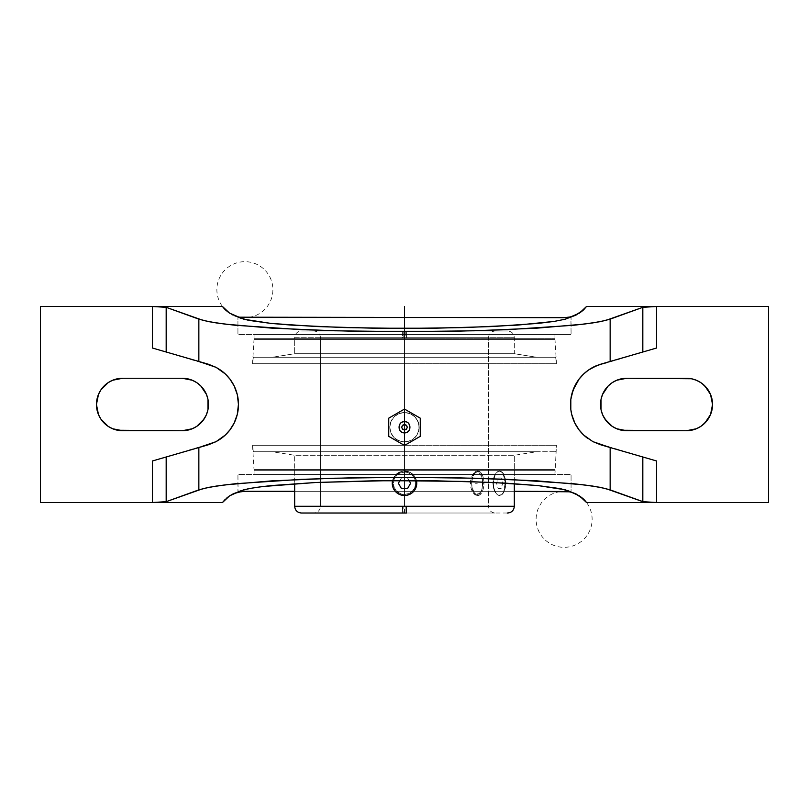 <?xml version="1.0" encoding="UTF-8"?>
<svg xmlns="http://www.w3.org/2000/svg" width="809" height="809" viewBox="0 0 809 809"><rect width="100%" height="100%" fill="white"/><g stroke="black" fill="none" stroke-linecap="round" stroke-linejoin="round"><path stroke-width="0.61" stroke-dasharray="4.04 3.03" d="M404.5 339.547L404.5 338.688L554.934 338.688L404.5 338.688L404.5 339.547L554.964 339.547L254.036 339.547L404.5 339.547L254.036 339.547L404.5 339.547L404.5 363.737L252.529 363.737L404.5 363.737L252.529 363.737L404.5 363.737L404.5 339.547L554.964 339.547L404.5 339.547L554.964 339.547L404.5 339.547L404.5 363.737L404.5 357.244L555.652 357.244L404.5 357.244L555.652 357.244L404.5 357.244L404.5 363.737L556.471 363.737L252.529 363.737L404.5 363.737L252.529 363.737L404.5 363.737L404.5 357.244L555.652 357.244L253.348 357.244L536.589 357.244L514.332 353.715L294.668 353.715L272.411 357.244L294.668 353.715L514.332 353.715L514.332 337.707L405.855 337.707L405.774 330.992L507.607 330.992L403.226 330.992L403.145 337.707L514.332 337.707L294.668 337.707L294.668 353.715L294.668 337.707L403.145 337.707L403.226 330.992L301.393 330.992L402.336 330.992L402.498 337.707L320.485 337.707L406.502 337.707L406.664 330.992L406.502 337.707L320.485 337.707L488.515 337.707L488.515 506.292L405.855 506.292L405.966 513.017L495.229 513.017L403.034 513.017L403.145 506.292L488.515 506.292L320.485 506.292L320.485 337.707L320.485 506.292L488.515 506.292L488.515 337.707L402.498 337.707L402.336 330.992L404.5 330.992L313.771 330.992L495.229 330.992L301.393 330.992C297.308 331.387 295.073 333.632 294.668 337.707L514.332 337.707L514.332 353.715L294.668 353.715L514.332 353.715L536.589 357.244L253.348 357.244L404.5 357.244L253.348 357.244L404.5 357.244L404.5 363.737L404.5 339.547L254.036 339.547L404.5 339.547L254.036 339.547L404.5 339.547L404.5 338.688L254.066 338.688L254.066 334.491L554.934 334.491L554.934 338.688L254.066 338.688L404.5 338.688L404.5 339.547M554.934 470.312L404.5 470.312L404.5 469.453L554.964 469.453L404.5 469.453L554.964 469.453L404.5 469.453L404.5 470.312L554.934 470.312L554.934 474.509L254.066 474.509L254.066 470.312L554.934 470.312L254.066 470.312L404.5 470.312L404.5 469.453L254.036 469.453L404.5 469.453L254.036 469.453L404.5 469.453L404.5 445.263L252.529 445.263L404.5 445.263L252.529 445.263L404.5 445.263L404.5 469.453L404.5 445.263L556.471 445.263L404.5 445.263L556.471 445.263L404.5 445.263L404.5 451.756L404.5 445.263L252.529 445.263L404.5 445.263L252.529 445.263L404.5 445.263L404.5 451.756L555.652 451.756L253.348 451.756L404.5 451.756L272.411 451.756L294.668 455.285L514.332 455.285L536.589 451.756L272.411 451.756L536.589 451.756L514.332 455.285L294.668 455.285L294.668 483.671L294.668 455.285L514.332 455.285L514.332 483.671L514.332 455.285L294.668 455.285L272.411 451.756L417.444 451.756L253.348 451.756L404.5 451.756L253.348 451.756L404.5 451.756L404.5 445.263L556.471 445.263L404.5 445.263L556.471 445.263L404.5 445.263L404.5 469.453L554.964 469.453L254.036 469.453L404.5 469.453L254.036 469.453L404.5 469.453L404.5 470.312L254.066 470.312L254.066 474.509L554.934 474.509L556.471 445.263L555.652 451.756M404.5 432.785L404.5 432.785A5.532 5.532 0 0 1 398.968 427.253A5.532 5.532 0 0 1 404.5 421.722L404.5 421.722A5.532 5.532 0 0 1 410.032 427.253A5.532 5.532 0 0 1 404.5 432.785A5.532 5.532 0 0 1 398.968 427.253A5.532 5.532 0 0 1 404.5 421.722L404.5 421.722A5.532 5.532 0 0 1 410.032 427.253A5.532 5.532 0 0 1 404.5 432.785L404.5 432.785M403.226 330.992L507.607 330.992C511.692 331.387 513.927 333.632 514.332 337.707M301.393 513.017L402.619 513.017L402.498 506.292L294.668 506.292L402.498 506.292L402.619 513.017L301.393 513.017M570.082 317.047L571.063 316.815L571.063 334.491L237.937 334.491L237.937 316.815L238.918 317.047M238.918 491.953L237.937 492.185L237.937 474.509L571.063 474.509L571.063 492.185L570.082 491.953M514.332 491.316L294.668 491.316M410.133 413.672L404.5 412.55A14.704 14.704 0 0 1 419.204 427.253L418.081 421.631L414.896 416.857L410.133 413.672L404.5 412.55L398.877 413.672L394.104 416.857L390.919 421.631L389.796 427.253L390.919 432.876L394.104 437.649L398.877 440.834L404.5 441.957L407.372 441.674L412.671 439.479L416.726 435.424L418.92 430.125L418.92 424.381L416.726 419.082L412.671 415.027L410.123 413.672L414.896 416.857L416.726 419.082L418.92 424.381L419.204 427.253A14.704 14.704 0 0 1 404.5 441.957A14.704 14.704 0 0 1 389.796 427.253A14.704 14.704 0 0 1 404.5 412.55L398.867 413.672L396.339 415.027L394.104 416.857L390.919 421.62L389.796 427.243L390.909 432.866L394.094 437.639L398.867 440.834L404.5 441.957L410.133 440.834L412.671 439.479L416.726 435.424L418.081 432.876L419.204 427.253L418.92 430.115L416.726 435.424L412.671 439.479L407.372 441.674L401.618 441.674L396.319 439.469L394.094 437.639L390.909 432.866L389.796 427.243L390.919 421.62L394.104 416.857L398.867 413.672L404.5 412.55L410.133 413.672M393.346 488.323L392.486 485.663A12.256 12.256 0 0 1 392.244 483.256L392.486 485.653A12.256 12.256 0 0 1 392.244 483.256L393.184 478.574L392.244 483.256L393.184 478.574L395.834 474.6L399.798 471.95L395.834 474.6L392.486 480.87L395.834 474.6L402.103 471.243L406.907 471.253L411.316 473.083L414.693 476.461L416.514 480.87L413.166 474.6L409.192 471.94L404.49 471.01L399.798 471.95L404.49 471.01A12.256 12.256 0 0 1 416.463 480.607A12.256 12.256 0 0 0 404.5 471.01L404.5 472.132L404.5 471.01L406.897 471.243L411.306 473.073L414.683 476.45L416.514 480.859A12.256 12.256 0 0 1 416.756 483.256L416.696 484.419M392.244 483.256L392.304 482.103M392.486 485.653L393.953 489.496M394.721 490.638L397.694 493.45L395.075 491.083M399.282 494.35L398.675 494.036M408.039 494.987L404.5 495.512L404.5 494.39A11.134 11.134 0 0 0 415.634 483.256A11.134 11.134 0 0 0 404.5 472.132L408.757 472.972L412.368 475.389L414.784 478.999L415.634 483.256L414.784 487.524L412.368 491.134L408.757 493.541L404.5 494.39L400.243 493.541L396.632 491.134L394.216 487.524L393.366 483.256L394.216 478.999L396.632 475.389L400.243 472.972L404.5 472.132A11.134 11.134 0 0 0 393.366 483.256A11.134 11.134 0 0 0 404.5 494.39L404.5 495.512L406.897 495.28A12.256 12.256 0 0 1 406.553 495.341A12.256 12.256 0 0 0 406.887 495.28L411.306 493.45L414.683 490.062L409.182 494.582L403.357 495.462M413.237 491.852L415.462 488.727M415.846 487.867L414.683 490.062L416.514 485.653L416.514 480.859A12.256 12.256 0 0 1 416.756 483.256L416.301 486.553M498.384 471.243L499.618 471.01A12.256 6.128 -90 0 0 493.49 483.256L492.893 483.256L493.035 480.859L494.107 476.45L496.018 473.083L498.384 471.243L496.21 473.073L494.521 476.45L493.601 485.653L494.521 490.072L496.21 493.45L498.415 495.28L501.954 494.582L503.946 491.923L505.625 485.653L505.271 478.574L503.016 473.073L499.618 471.01L496.018 473.083L493.45 478.574L492.893 483.256L493.49 483.256A12.256 6.128 -90 0 0 499.618 495.512A12.256 6.128 -90 0 0 505.736 483.256A12.256 6.128 -90 0 0 499.618 471.01L501.873 471.94L503.653 474.6L505.15 483.256L503.653 491.923L501.873 494.572L499.618 495.512L497.181 494.582L494.987 491.923L493.45 487.948L492.893 483.256L493.45 487.948L494.987 491.923L497.181 494.582L499.618 495.512L501.873 494.572L503.653 491.923L504.765 487.938L505.049 480.87L502.834 473.073L500.781 471.243L498.384 471.243M482.518 485.663L481.81 476.45L479.494 471.95L476.026 471.243L472.537 474.6L470.504 480.859L470.504 485.643L471.627 490.062L474.792 494.572L477.249 495.512L479.484 494.582L481.203 491.923L482.518 485.663L481.203 491.923L479.484 494.582L476.026 495.28L473.609 493.439L470.929 487.948L470.353 483.256L470.929 478.574L473.609 473.073L476.026 471.243L479.494 471.95L481.81 476.45L482.609 483.256L483.944 483.256A12.256 6.128 -90 0 0 477.816 471.01A12.256 6.128 -90 0 0 471.687 483.256L470.353 483.256L471.687 483.256A12.256 6.128 -90 0 0 471.687 483.266A12.256 6.128 -90 0 0 477.816 495.512A12.256 6.128 -90 0 0 483.944 483.256L482.821 483.256A11.134 5.562 90 0 1 477.259 494.39A11.134 5.562 90 0 1 471.687 483.266A11.134 5.562 90 0 1 471.687 483.256L472.112 487.524L474.165 492.519L476.167 494.178L479.383 493.541L481.881 489.445L482.821 483.256L482.397 478.999L480.344 474.003L478.341 472.345L475.126 472.972L472.628 477.077L471.687 483.256A11.134 5.562 90 0 1 477.259 472.132A11.134 5.562 90 0 1 482.821 483.256L483.944 483.256A12.256 6.128 -90 0 0 477.816 471.01A12.256 6.128 -90 0 0 471.687 483.256A12.256 6.128 -90 0 0 477.816 495.512A12.256 6.128 -90 0 0 483.944 483.256L482.609 483.256L482.518 485.663M477.259 471.01L477.816 471.01M392.254 482.912A12.256 12.256 0 0 1 392.325 481.891A12.256 12.256 0 0 0 392.254 482.912M392.537 480.607A12.256 12.256 0 0 1 404.5 471.01A12.256 12.256 0 0 0 392.426 481.203A12.256 12.256 0 0 1 404.5 471.01L409.192 471.94L413.166 474.6L415.816 478.574L416.756 483.256L415.826 478.584L413.166 474.6L409.192 471.94L402.113 471.243L404.5 471.01A12.256 12.256 0 0 1 416.463 480.607M416.746 483.61A12.256 12.256 0 0 1 416.675 484.631A12.256 12.256 0 0 0 416.746 483.61M416.574 485.319A12.256 12.256 0 0 1 416.231 486.806A12.256 12.256 0 0 0 416.574 485.319M414.299 490.608A12.256 12.256 0 0 1 413.844 491.184A12.256 12.256 0 0 0 414.299 490.608M412.428 492.6A12.256 12.256 0 0 1 411.852 493.065A12.256 12.256 0 0 0 412.428 492.6M402.103 495.28L409.202 494.572M477.259 495.512L477.816 495.512M414.724 490.011L411.306 493.45M403.034 513.017L313.771 513.017L405.966 513.017L405.855 506.292L320.485 506.292L403.145 506.292L403.034 513.017L404.5 513.017L402.619 513.017L495.229 513.017C491.154 512.613 488.909 510.378 488.515 506.292M507.203 513.017L313.771 513.017C317.846 512.613 320.091 510.378 320.485 506.292M393.184 478.574L395.834 474.6L402.113 471.243L397.694 473.073L393.184 478.564M320.485 337.707C320.091 333.632 317.846 331.387 313.771 330.992L402.336 330.992M488.515 337.707C488.909 333.632 491.154 331.387 495.229 330.992L406.664 330.992M402.093 495.27L404.5 495.512M514.332 506.292L402.498 506.292L514.332 506.292M416.514 485.653L416.756 483.266M405.774 330.992L405.855 337.707L294.668 337.707M536.589 451.756L417.444 451.756L536.589 451.756M536.589 357.244L417.444 357.244L536.589 357.244M404.5 363.737L556.471 363.737L404.5 363.737M416.746 416.129L420.255 418.162L420.255 436.344L416.301 438.63M420.255 436.344L404.5 445.446L388.745 436.344L388.745 418.162L392.699 415.877M392.254 438.377L388.745 436.344M388.745 418.162L404.5 409.061L420.255 418.162M254.066 334.491L254.066 338.688L554.934 338.688L554.934 334.491L254.066 334.491L571.063 334.491L254.066 334.491M583.269 498.88A28.002 28.002 0 0 0 571.063 492.185L570.517 492.054L571.063 492.185L571.063 474.509L237.937 474.509L571.063 474.509L237.937 474.509L238.079 492.155M554.934 474.509L254.066 474.509L554.934 474.509M225.731 310.12A28.002 28.002 0 0 0 237.937 316.815L238.483 316.946L237.937 316.815L237.937 334.491L571.063 334.491L570.921 316.845M572.681 391.192L575.341 384.973L578.951 379.259L583.431 374.203L588.669 369.925L594.534 366.548L656.534 348.042L600.854 364.151A42.007 42.007 0 0 0 597.082 365.435M588.467 370.067A42.007 42.007 0 0 0 587.405 370.835M587.516 438.245A42.007 42.007 0 0 0 592.876 441.623M592.926 441.653A42.007 42.007 0 0 0 600.854 444.849L656.534 460.958L594.534 442.452L588.669 439.075L583.431 434.797L578.951 429.741L575.341 424.027L572.681 417.808M572.347 392.254L571.285 396.521M571.063 397.765L570.527 404.5L571.063 411.235M571.285 412.448L572.347 416.726M236.319 417.808L233.659 424.027L230.049 429.741L225.569 434.797L220.331 439.075L214.466 442.452L152.466 460.958L208.146 444.849A42.007 42.007 0 0 0 220.513 438.953M220.655 438.852A42.007 42.007 0 0 0 221.595 438.165M221.433 370.714A42.007 42.007 0 0 0 216.124 367.377M216.074 367.347A42.007 42.007 0 0 0 208.146 364.151L152.466 348.042L214.466 366.548L220.331 369.925L225.569 374.203L230.049 379.259L233.659 384.973L236.319 391.192M238.382 492.074L238.483 492.054A28.002 28.002 0 0 0 222.475 502.51L40.45 502.51L222.505 502.48M569.506 491.832L564.126 491.316L244.874 491.316A28.002 28.002 0 0 0 241.84 491.478M239.494 317.168L244.874 317.684L564.126 317.684A28.002 28.002 0 0 0 567.16 317.522M570.628 316.926L570.517 316.946A28.002 28.002 0 0 0 586.525 306.49L768.55 306.49L768.55 502.51L768.55 306.49L586.525 306.49M586.525 502.51L768.55 502.51L586.485 502.46M567.17 491.478A28.002 28.002 0 0 0 538.491 530.603A28.002 28.002 0 0 0 586.707 535.871A28.002 28.002 0 0 0 567.17 491.478M579.487 495.897L570.618 492.074M294.597 491.316L514.403 491.316M182.217 378.248L122.715 378.248A26.252 26.252 0 0 0 96.453 404.5A26.252 26.252 0 0 0 122.715 430.752L182.217 430.752A26.252 26.252 0 0 0 208.469 404.5A26.252 26.252 0 0 0 182.217 378.248L122.715 378.248L114.109 379.694M626.783 430.752L686.285 430.752A26.252 26.252 0 0 0 712.547 404.5A26.252 26.252 0 0 0 686.285 378.248L626.783 378.248A26.252 26.252 0 0 0 600.531 404.5A26.252 26.252 0 0 0 626.783 430.752L686.285 430.752L694.891 429.306M241.83 317.522A28.002 28.002 0 0 0 270.509 278.397A28.002 28.002 0 0 0 222.293 273.129A28.002 28.002 0 0 0 241.83 317.522M229.544 313.113L238.382 316.926M236.653 416.746L237.715 412.479M237.937 411.235L238.473 404.5L237.937 397.765M237.715 396.552L236.653 392.264M222.475 306.49L40.45 306.49L40.45 502.51L40.45 306.49L222.505 306.52M583.663 499.254L582.874 498.516M564.126 491.316L244.874 491.316L235.338 492.984L229.523 495.897M226.126 498.516L225.337 499.254M225.337 309.746L226.126 310.484M244.874 317.684L564.126 317.684L573.662 316.016L579.477 313.103M582.874 310.484L583.663 309.746M686.285 378.248L626.783 378.248L616.731 380.24L612.191 382.667L608.216 385.933L602.523 394.448L601.026 399.383L601.026 409.617L602.523 414.552L608.216 423.067L612.191 426.333L616.731 428.76L621.656 430.246M696.337 428.76L700.877 426.333L708.118 419.082L710.545 414.552L712.547 404.5L710.545 394.448L708.118 389.918L700.877 382.667L696.337 380.24M694.891 379.694L691.412 378.754M122.715 430.752L182.217 430.752L192.269 428.76L196.809 426.333L200.784 423.067L206.477 414.552L207.974 409.617L207.974 399.383L206.477 394.448L200.784 385.933L196.809 382.667L192.269 380.24L187.344 378.754M112.663 380.24L108.123 382.667L100.882 389.918L98.455 394.448L96.453 404.5L98.455 414.552L100.882 419.082L108.123 426.333L112.663 428.76M114.109 429.306L117.588 430.246M404.5 328.434L404.5 502.51M404.5 513.017L404.5 330.992M475.267 483.256L477.259 483.256M409.071 480.576L407.564 477.957L401.436 477.957L399.929 480.576M501.145 488.565L498.081 488.565L496.554 483.256L498.081 477.957L501.145 477.957L502.672 483.256L501.145 488.565M554.934 338.688L556.471 363.737L555.652 357.244M404.5 432.471C397.785 432.815 397.785 421.691 404.5 422.035C411.215 421.691 411.215 432.815 404.5 432.471M254.066 338.688L252.529 363.737L253.348 357.244M253.348 451.756L252.529 445.263L254.066 470.312"/><path stroke-width="1.21" d="M388.745 436.334L388.745 418.162L388.745 436.344L404.5 445.446L404.5 432.785L404.5 445.446L420.255 436.344L420.255 418.162L404.5 409.061L388.745 418.162L388.745 436.344L402.528 444.303L392.254 438.377M404.5 421.722L404.5 409.061L404.5 421.722M404.5 424.452L404.5 421.651L404.5 424.452L406.482 425.271L407.301 427.253L406.482 429.235L404.5 430.054C408.11 428.183 408.11 426.323 404.5 424.452C400.89 426.323 400.89 428.183 404.5 430.054L402.518 429.235L401.699 427.253L402.518 425.271L404.5 424.452M404.5 432.855L404.5 430.054L404.5 432.855C411.72 433.23 411.72 421.277 404.5 421.651C397.28 421.277 397.28 433.23 404.5 432.855M294.668 506.292C295.073 510.378 297.308 512.613 301.393 513.017L406.381 513.017L406.502 506.292L294.668 506.292L294.668 483.671L294.668 506.292L406.502 506.292L406.381 513.017L301.393 513.017L402.619 513.017M583.663 499.254L586.525 502.51A28.002 28.002 0 0 0 583.269 498.88L586.525 502.51L656.534 502.51L586.525 502.51L579.436 495.877L568.545 490.901L560.364 488.656L538.127 485.602L505.534 483.135L465.114 481.426L389.018 480.627L316.208 482.467L262.207 486.573L248.636 488.656L240.455 490.901L229.564 495.877L222.475 502.51L152.466 502.51L166.179 501.681L198.852 489.86L198.852 447.539L166.179 456.994L166.179 501.681L203.241 488.555L216.367 486.057L234.974 483.762L301.535 479.332L351.278 477.826L404.5 477.31L457.722 477.826L507.465 479.332L574.026 483.762L592.633 486.057L605.759 488.555L642.821 501.681L642.821 456.994L600.854 444.849L592.906 441.643L583.724 435.08L579.052 429.872L574.825 423.016L571.7 414.36L570.82 409.496L570.83 399.424L571.72 394.559L574.855 385.933L579.082 379.097L583.754 373.9L588.467 370.067L597.082 365.435A42.007 42.007 0 0 0 588.467 370.067L592.936 367.347L600.854 364.151L642.821 352.006L642.821 307.319L656.534 306.49L768.55 306.49L768.55 502.51L656.534 502.51L656.534 460.958L610.148 447.539L610.148 489.86L643.509 501.853L656.534 502.51L642.821 501.681L642.821 456.994L656.534 460.958L656.534 502.51L768.55 502.51L768.55 306.49L586.525 306.49L583.269 310.12L575.148 315.429L565.147 319.231L554.226 321.406L538.127 323.398L492.792 326.533L435.343 328.211L373.657 328.211L316.208 326.533L270.873 323.398L243.853 319.231L238.483 316.946A28.002 28.002 0 0 0 239.666 317.199L564.126 317.684L570.557 316.936M225.337 499.254L222.475 502.51L229.564 495.877L233.852 493.571L241.84 491.478L294.668 491.316L244.874 491.316L237.937 492.185L243.853 489.769L254.774 487.594L270.873 485.602L316.208 482.467L373.657 480.789L435.343 480.789L492.792 482.467L538.127 485.602L565.147 489.769L570.517 492.054A28.002 28.002 0 0 0 569.334 491.801L514.332 491.316L567.17 491.478A28.002 28.002 0 0 0 564.126 491.316M570.082 491.953L569.334 491.801A28.002 28.002 0 0 0 567.17 491.478L570.082 491.953M514.332 506.292L406.502 506.292L514.332 506.292L514.332 483.671L514.332 506.292C513.927 510.378 511.692 512.613 507.607 513.017L507.203 513.017M392.304 482.103L392.537 480.607A12.256 12.256 0 0 0 404.5 495.512L399.808 494.582L395.834 491.923L393.184 487.948L392.244 483.256A12.256 12.256 0 0 1 392.254 482.912A12.256 12.256 0 0 0 392.244 483.256L392.486 480.87M392.537 485.885L392.244 483.256M395.075 491.083L393.174 487.938M396.45 492.499L395.834 491.923M398.675 494.036L399.929 494.623M416.696 484.419L414.683 490.072L411.306 493.45L408.039 494.987M416.756 483.256L416.463 480.607A12.256 12.256 0 0 1 416.514 480.87A12.256 12.256 0 0 0 416.463 480.607L416.756 483.266A12.256 12.256 0 0 1 416.746 483.61A12.256 12.256 0 0 0 416.756 483.256L414.683 490.072M392.325 481.891A12.256 12.256 0 0 1 392.426 481.203A12.256 12.256 0 0 0 392.325 481.891M416.675 484.631A12.256 12.256 0 0 1 416.574 485.319A12.256 12.256 0 0 0 416.675 484.631M416.231 486.806A12.256 12.256 0 0 1 414.299 490.608A12.256 12.256 0 0 0 416.231 486.806M413.844 491.184A12.256 12.256 0 0 1 412.428 492.6A12.256 12.256 0 0 0 413.844 491.184M409.142 494.602L406.887 495.28A12.256 12.256 0 0 0 411.852 493.065A12.256 12.256 0 0 1 406.887 495.28L404.5 495.512A12.256 12.256 0 0 1 392.486 485.653A12.256 12.256 0 0 0 404.5 495.512L403.357 495.462M416.463 480.607A12.256 12.256 0 0 1 404.5 495.512A12.256 12.256 0 0 0 406.553 495.341A12.256 12.256 0 0 1 404.5 495.512L404.53 495.512M411.296 493.45L413.166 491.923M415.159 489.303L414.724 490.011M416.129 487.109L415.846 487.867M420.255 418.172L420.255 436.344L420.255 418.162L406.472 410.203L416.746 416.129M416.301 438.63L420.255 436.344M404.49 445.435L402.538 444.313L404.5 445.446M392.699 415.877L388.745 418.162M404.51 409.071L406.462 410.193L404.5 409.061M642.821 352.006L656.534 348.042L642.821 352.006L642.821 307.319L610.148 319.14L610.148 361.461L642.821 352.006M587.405 370.835A42.007 42.007 0 0 0 573.096 390.019L579.082 379.097L583.754 373.9L588.467 370.067M573.075 390.069A42.007 42.007 0 0 0 570.82 409.475M597.082 365.435L610.148 361.461L610.148 319.14L599.914 321.709L583.987 324.116L537.075 328.151L474.853 330.78L404.5 331.69L334.147 330.78L271.925 328.151L225.013 324.116L209.086 321.709L198.852 319.14L198.852 361.461L216.094 367.357L225.276 373.92L229.948 379.128L234.175 385.984L237.3 394.64L238.473 404.561L237.28 414.441L234.145 423.067L229.918 429.903L225.246 435.1L216.064 441.653L198.852 447.539L198.852 489.86L209.086 487.291L225.013 484.884L271.925 480.849L334.147 478.22L404.5 477.31L474.853 478.22L537.075 480.849L583.987 484.884L599.914 487.291L610.148 489.86L610.148 447.539L592.906 441.643L583.724 435.08L579.052 429.872L574.825 423.016L571.7 414.36L570.82 409.496A42.007 42.007 0 0 0 579.011 429.822M579.072 429.892A42.007 42.007 0 0 0 587.516 438.245M583.572 374.071L582.743 374.88M575.573 384.528L575.189 385.256M572.853 390.717L572.347 392.254M571.285 396.521L570.952 398.483M570.82 409.496L570.527 404.915M570.952 410.487L571.285 412.448M572.347 416.726L572.843 418.263M575.189 423.734L575.583 424.492M582.783 434.16L583.562 434.918M571.063 316.815L567.16 317.522A28.002 28.002 0 0 0 570.517 316.946L579.436 313.123L586.525 306.49L656.534 306.49L656.534 348.042L656.534 306.49L642.821 307.319L605.759 320.445L592.633 322.943L574.026 325.238L507.465 329.668L457.722 331.174L404.5 331.69L351.278 331.174L301.535 329.668L234.974 325.238L216.367 322.943L203.241 320.445L166.179 307.319L166.179 352.006L198.852 361.461L198.852 319.14L166.179 307.319L166.179 352.006L208.146 364.151L216.094 367.357L220.594 370.118L225.276 373.92L229.948 379.128L234.175 385.984L237.3 394.64L238.473 404.561A42.007 42.007 0 0 0 234.185 386.004M626.783 430.752L616.731 428.76L612.191 426.333L604.95 419.082L602.523 414.552L601.026 409.617L601.026 399.383L602.523 394.448L608.216 385.933L612.191 382.667L616.731 380.24L626.783 378.248L691.412 378.754L696.337 380.24L700.877 382.667L704.851 385.933L710.545 394.448L712.547 404.5L710.545 414.552L704.851 423.067L700.877 426.333L696.337 428.76L686.285 430.752L626.783 430.752A26.252 26.252 0 0 1 600.531 404.5A26.252 26.252 0 0 1 626.783 378.248L686.285 378.248A26.252 26.252 0 0 1 712.547 404.5A26.252 26.252 0 0 1 686.285 430.752L621.656 430.246M570.527 404.439L570.83 399.424L573.085 390.049M238.473 404.136L237.28 414.441L234.145 423.067L229.918 429.903L225.246 435.1L220.533 438.933L216.064 441.653L208.146 444.849L152.466 460.958L166.179 456.994L166.179 501.681L152.466 502.51L152.466 460.958L152.466 502.51L40.45 502.51L222.475 502.51M221.595 438.165A42.007 42.007 0 0 0 225.165 435.181M225.276 435.08A42.007 42.007 0 0 0 229.908 429.933M229.958 429.862A42.007 42.007 0 0 0 238.473 404.601M234.165 385.954A42.007 42.007 0 0 0 232.153 382.333M232.143 382.323A42.007 42.007 0 0 0 221.433 370.714M225.337 309.746L222.475 306.49L152.466 306.49L152.466 348.042L166.179 352.006L152.466 348.042L152.466 306.49L166.179 307.319L152.466 306.49L222.475 306.49A28.002 28.002 0 0 0 225.731 310.12L222.475 306.49L229.564 313.123L225.731 310.12M241.84 491.478A28.002 28.002 0 0 0 238.483 492.054L238.827 491.973M567.16 317.522L241.83 317.522A28.002 28.002 0 0 0 244.874 317.684M570.921 492.155A28.002 28.002 0 0 0 570.517 492.054L575.148 493.571L583.269 498.88M122.715 430.752A26.252 26.252 0 0 1 96.453 404.5A26.252 26.252 0 0 1 122.715 378.248L182.217 378.248A26.252 26.252 0 0 1 208.469 404.5A26.252 26.252 0 0 1 182.217 430.752L122.715 430.752L112.663 428.76L108.123 426.333L100.882 419.082L98.455 414.552L96.453 404.5L98.455 394.448L100.882 389.918L108.123 382.667L112.663 380.24L122.715 378.248L182.217 378.248L192.269 380.24L196.809 382.667L200.784 385.933L206.477 394.448L207.974 399.383L207.974 409.617L206.477 414.552L204.05 419.082L196.809 426.333L192.269 428.76L182.217 430.752L117.588 430.246M238.079 316.845A28.002 28.002 0 0 0 238.483 316.946L229.564 313.123L240.455 318.099L248.636 320.344L270.873 323.398L291.584 325.117L343.886 327.574L404.5 328.434L465.114 327.574L517.416 325.117L554.226 321.406L565.147 319.231L570.173 317.027M239.676 317.199A28.002 28.002 0 0 0 241.83 317.522L239.666 317.199M225.428 434.929L226.257 434.12M233.427 424.472L233.811 423.744M236.147 418.293L236.653 416.746M237.715 412.479L238.048 410.517M238.048 398.513L237.715 396.552M236.653 392.264L236.157 390.737M233.811 385.266L233.417 384.508M226.217 374.84L225.438 374.082M152.466 306.49L40.45 306.49L40.45 502.51L40.45 306.49L152.466 306.49M582.874 498.516L579.456 495.887M576.928 494.41L576.15 494.026M574.178 493.177L573.338 492.873M570.517 492.054L569.506 491.832M235.662 492.873L234.822 493.177M232.85 494.026L232.072 494.41M229.544 495.887L226.126 498.516M226.126 310.484L229.554 313.123M232.072 314.59L232.85 314.974M234.832 315.823L235.662 316.127M238.483 316.946L239.494 317.168M573.338 316.127L574.178 315.823M576.15 314.974L576.928 314.59M579.436 313.123L582.874 310.484M583.663 309.746L586.525 306.49M694.891 429.306L696.337 428.76M696.337 380.24L694.891 379.694M691.412 378.754L686.285 378.248M187.344 378.754L182.217 378.248M114.109 379.694L112.663 380.24M112.663 428.76L114.109 429.306M404.5 306.49L404.5 328.434M399.929 480.576L398.372 483.256L401.436 488.565L407.564 488.565L410.628 483.256L409.071 480.576"/></g></svg>
